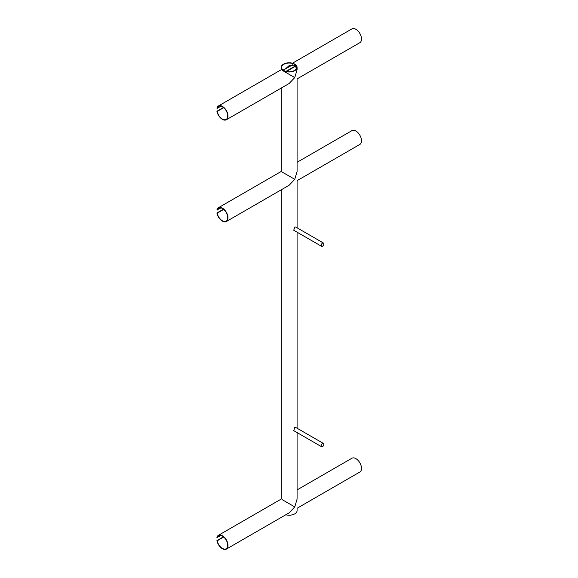 <?xml version="1.0" encoding="UTF-8"?>
<svg xmlns="http://www.w3.org/2000/svg" width="578" height="578" viewBox="0 0 578 578"><rect width="100%" height="100%" fill="white"/><g stroke="black" fill="none" stroke-linecap="round" stroke-linejoin="round"><path stroke-width="0.87" d="M322.51 243.136A1.886 1.091 120 0 0 321.274 244.797A1.886 1.091 120 0 0 321.57 246.315A1.886 1.091 120 0 0 322.51 246.221A1.886 1.091 120 0 0 323.745 244.559A1.886 1.091 120 0 0 323.456 243.042A1.886 1.091 120 0 0 322.51 243.136M323.456 243.042L295.625 226.973L294.758 227.111L293.732 230.246L321.57 246.315M322.51 443.55A1.886 1.091 120 0 0 321.274 445.212A1.886 1.091 120 0 0 321.57 446.722A1.886 1.091 120 0 0 322.51 446.628A1.886 1.091 120 0 0 323.745 444.966A1.886 1.091 120 0 0 323.456 443.456A1.886 1.091 120 0 0 322.51 443.55M323.456 443.456L295.625 427.388L294.758 427.525L293.732 430.653L321.57 446.722M282.339 172.15L283.791 172.995M292.967 64.599L285.301 69.028L289.137 65.61L294.477 65.076L296.528 68.283M285.301 69.028A7.55 4.364 0 0 0 283.198 70.09M283.791 71.246L282.339 70.4M294.477 64.31A7.55 4.364 0 0 0 286.24 63.363A7.55 4.364 0 0 0 281.58 67.388A7.55 4.364 0 0 0 283.791 70.473A7.55 4.364 0 0 0 292.027 71.419A7.55 4.364 0 0 0 296.687 67.388A7.55 4.364 0 0 0 294.477 64.31M283.509 70.639A7.955 4.595 0 0 0 292.179 71.636A7.955 4.595 0 0 0 297.085 67.388A7.955 4.595 0 0 0 294.758 64.144A7.955 4.595 0 0 0 286.088 63.147A7.955 4.595 0 0 0 281.183 67.388A7.955 4.595 0 0 0 283.509 70.639M297.085 67.388L297.085 69.736L294.758 77.575L283.509 71.08M221.042 106.128L217.205 108.339A7.55 4.364 60 0 1 218.607 106.33A7.55 4.364 60 0 1 222.378 106.699A7.55 4.364 60 0 1 227.313 113.36A7.55 4.364 60 0 1 226.157 119.408A7.55 4.364 60 0 1 222.378 119.032A7.55 4.364 60 0 1 217.205 111.424L223.715 107.667M292.468 63.219L351.908 28.9A7.955 4.595 60 0 1 355.889 29.297A7.955 4.595 60 0 1 361.084 36.306A7.955 4.595 60 0 1 359.863 42.678L297.085 78.919L297.085 171.485L294.758 179.325C297.793 181.073 297.793 181.073 294.758 179.325L289.13 185.256L226.359 221.504A7.955 4.595 -120 0 0 227.573 215.132A7.955 4.595 -120 0 0 222.378 208.123A7.955 4.595 -120 0 0 218.405 207.726A7.955 4.595 -120 0 0 216.916 209.922L221.042 207.878M294.758 77.575C297.793 79.331 297.793 79.331 294.758 77.575L289.13 83.514L226.359 119.754A7.955 4.595 60 0 1 222.378 119.364A7.955 4.595 60 0 1 216.916 111.258L223.476 107.465M286.016 71.361L295.459 65.914M217.205 108.339L216.916 108.173A7.955 4.595 60 0 1 218.405 105.984A7.955 4.595 60 0 1 222.378 106.374A7.955 4.595 60 0 1 227.573 113.382A7.955 4.595 60 0 1 226.359 119.754M297.085 227.819L297.085 180.668L359.863 144.421A7.955 4.595 -120 0 0 361.084 138.048A7.955 4.595 -120 0 0 355.889 131.04A7.955 4.595 -120 0 0 351.908 130.65L297.085 162.302M283.509 172.829L294.758 179.325M223.476 209.214L216.916 213A7.955 4.595 -120 0 0 222.378 221.107A7.955 4.595 -120 0 0 226.359 221.504M282.339 499.746L294.758 506.92C297.793 508.669 297.793 508.669 294.758 506.92L289.13 512.859L226.359 549.1A7.955 4.595 -120 0 0 227.573 542.728A7.955 4.595 -120 0 0 222.378 535.719A7.955 4.595 -120 0 0 218.405 535.322A7.955 4.595 -120 0 0 216.916 537.518L221.042 535.474M285.799 514.781A7.955 4.595 0 0 0 297.085 510.612L297.085 508.264L359.863 472.016A7.955 4.595 -120 0 0 361.084 465.644A7.955 4.595 -120 0 0 355.889 458.636A7.955 4.595 -120 0 0 351.908 458.246L297.085 489.898M294.758 506.92L297.085 499.081L297.085 432.59M223.476 536.81L216.916 540.596A7.955 4.595 -120 0 0 222.378 548.703A7.955 4.595 -120 0 0 226.359 549.1M223.715 209.417L217.205 213.174A7.55 4.364 -120 0 0 222.378 220.782A7.55 4.364 -120 0 0 226.157 221.157A7.55 4.364 -120 0 0 227.313 215.103A7.55 4.364 -120 0 0 222.378 208.448A7.55 4.364 -120 0 0 218.607 208.073A7.55 4.364 -120 0 0 217.205 210.089M223.715 537.013L217.205 540.77A7.55 4.364 -120 0 0 222.378 548.378A7.55 4.364 -120 0 0 226.157 548.753A7.55 4.364 -120 0 0 227.313 542.699A7.55 4.364 -120 0 0 222.378 536.044A7.55 4.364 -120 0 0 218.607 535.669A7.55 4.364 -120 0 0 217.205 537.685M286.428 71.462L295.64 66.145M297.085 232.183L297.085 428.233M281.183 189.851L281.183 499.081L218.405 535.322M281.183 88.102L281.183 171.485L218.405 207.726M281.183 67.388L281.183 69.736L218.405 105.984"/></g></svg>

